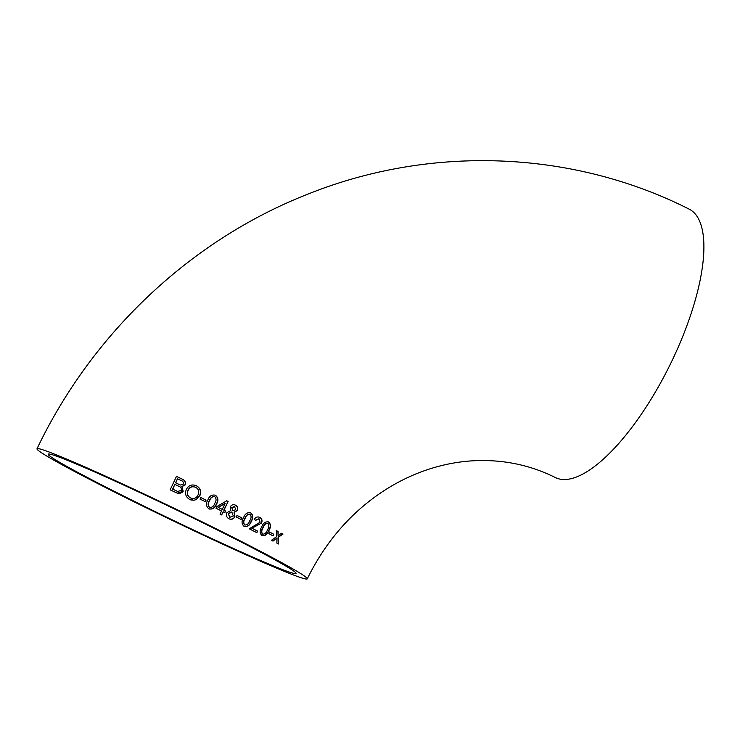 <?xml version="1.0" encoding="UTF-8"?>
<svg xmlns="http://www.w3.org/2000/svg" width="740" height="740" viewBox="0 0 740 740"><rect width="100%" height="100%" fill="white"/><g stroke="black" fill="none" stroke-linecap="round" stroke-linejoin="round"><path stroke-width="1.11" d="M228.447 518.462L228.984 518.777C226.588 517.436 225.876 515.41 226.847 512.709L230.797 510.572L230.26 506.872C231.583 504.754 233.331 504.18 235.496 505.17L234.895 504.921M235.764 505.318L235.292 505.096C237.383 506.243 238.012 508.01 237.17 510.406L234.062 512.228L234.719 516.742L233.858 517.991L231.38 519.212L229.641 519.054M37 448.792C91.964 333.601 190.411 240.352 307.082 194.454C430.079 144.855 572.131 149.942 689.171 209.143A149.961 52.438 116.5 0 1 671.846 361.092A149.961 52.438 116.5 0 1 555.166 477.457C528.647 464.267 500.083 458.791 469.493 461.029C455.96 462.093 442.437 464.812 428.923 469.179C413.484 474.183 398.564 481.324 384.162 490.592C351.407 511.895 325.776 541.31 307.257 578.856A149.961 5.883 25.7 0 1 169.58 519.129A149.961 5.883 25.7 0 1 37 448.792A149.961 5.883 25.7 0 1 221.806 531.616A149.961 5.883 25.7 0 1 307.257 578.856M229.659 519.054L228.984 518.777C231.444 519.878 233.424 519.23 234.922 516.816L234.266 512.302L237.383 510.48C238.225 508.102 237.605 506.336 235.496 505.17M269.573 532.069L268.796 533.633L272.968 535.816L273.735 534.252L269.573 532.069M268.102 521.765L268.639 521.987C265.558 521.367 263.236 523.004 261.683 526.908C259.555 530.524 259.657 533.401 261.988 535.547C265.022 536.176 267.316 534.53 268.861 530.626C271.034 527 270.951 524.124 268.639 521.987L268.148 521.783M259.157 517.177L259.842 517.463C257.65 516.4 255.781 517.038 254.227 519.36L255.642 520.322L259.12 518.842L260.11 522.237L249.269 528.795L256.863 532.68L257.622 531.116L251.979 528.221L261.581 523.004C262.524 520.433 261.942 518.583 259.842 517.463L259.204 517.195M250.166 512.598L250.721 512.829C247.419 512.163 245.023 513.773 243.553 517.658C241.407 521.219 241.601 524.133 244.145 526.408C247.428 527.065 249.796 525.456 251.258 521.571C253.432 518.009 253.246 515.096 250.721 512.829L250.203 512.607M237.142 515.502L236.384 517.075L241.12 519.462L241.878 517.889L237.142 515.502M228.133 501.507L226.764 500.823L216.746 506.66L215.997 508.223L221.538 510.97L220.03 514.106L221.695 514.929L223.203 511.793L224.858 512.616L225.608 511.044L223.952 510.221L228.133 501.507L223.748 510.147L225.404 510.97L224.646 512.543M208.948 508.852C212.565 509.629 215.081 508.066 216.478 504.162C218.661 500.601 218.309 497.632 215.442 495.236C211.816 494.45 209.291 496.013 207.866 499.935C205.702 503.487 206.062 506.456 208.948 508.852L209.429 509.046M200.771 497.53L200.022 499.102L205.313 501.683L206.062 500.111L200.771 497.53M195.508 485.385L196.424 485.745C191.938 483.997 188.552 485.255 186.276 489.529C184.658 493.876 185.86 497.215 189.884 499.546L190.865 499.953L199.8 495.893C201.585 491.526 200.466 488.15 196.424 485.745L195.656 485.44M181.966 486.661L185.315 484.783C185.934 482.055 184.852 480.14 182.059 479.048L176.472 476.375L170.144 489.843L177.286 493.173L183.178 491.258L181.966 486.661L182.974 491.184L182.086 492.424L179.441 493.543L177.174 493.136M271.469 540.274L273.032 541.097L276.927 538.165L276.899 543.141L278.434 543.965L278.286 537.221L282.995 534.104L281.468 533.299L278.083 535.668L278.129 531.533L276.538 530.691L276.723 536.62L271.469 540.274M217.69 530.145A137.547 5.393 25.7 0 1 296.065 573.472A137.547 5.393 25.7 0 1 169.793 518.685A137.547 5.393 25.7 0 1 48.193 454.175A137.547 5.393 25.7 0 1 56.841 456.247A137.547 5.393 25.7 0 1 217.69 530.145M276.325 530.617L277.925 531.459L278.083 535.668M281.265 533.226L282.782 534.03L278.083 537.148L278.231 543.891M276.927 538.165L272.82 541.023M177.665 478.873L180.662 480.306C182.808 480.917 183.705 482.184 183.335 484.108L180.366 485.024L175.778 482.896L177.452 478.799L175.565 482.822L180.255 484.987M176.268 476.301L181.855 478.974C184.639 480.057 185.722 481.962 185.111 484.709L181.763 486.587M175.029 484.469L178.571 486.162C180.801 486.892 181.716 488.298 181.3 490.361L177.683 491.462L172.809 489.186L174.825 484.395L172.596 489.112L177.582 491.425M196.211 485.671C200.253 488.039 201.382 491.425 199.587 495.819L196.082 499.611L193.899 500.259L190.763 499.916M195.49 487.253C192.049 485.94 189.523 486.985 187.904 490.38C186.563 493.617 187.396 496.124 190.402 497.891L191.179 498.205M194.888 487.013L195.693 487.327C198.727 489.168 199.495 491.73 198.006 495.023C196.405 498.233 193.945 499.213 190.606 497.965L190.402 497.891M191.077 498.168L190.606 497.965C187.608 496.216 186.776 493.71 188.108 490.454C189.708 487.068 192.233 486.023 195.693 487.327M200.568 497.456L205.859 500.037L205.11 501.609M215.238 495.162C218.106 497.539 218.448 500.508 216.274 504.088C214.896 507.982 212.38 509.546 208.745 508.778M214.554 496.559C212.01 496.448 210.29 497.826 209.401 500.712C207.727 503.209 207.727 505.429 209.411 507.381L209.79 507.529M214.387 496.485L214.767 496.632C216.469 498.584 216.469 500.813 214.776 503.32C213.879 506.206 212.167 507.585 209.624 507.455C207.931 505.513 207.931 503.283 209.605 500.786C210.493 497.9 212.214 496.512 214.767 496.632M226.56 500.749L227.929 501.433M223.203 511.793L221.491 514.855M218.106 507.353L222.296 509.398L218.106 507.353L225.117 503.422L218.309 507.427M225.117 503.422L222.296 509.398M234.478 506.428L235.764 509.675L232.85 510.757L231.713 507.575L233.017 510.831M234.636 506.493L231.713 507.575M234.83 504.893L235.292 505.096M231.703 511.96L233.322 515.993L229.659 517.38L228.272 513.458L229.909 517.491M231.935 512.071L228.272 513.458M231.916 507.64L234.839 506.567M228.484 513.532L232.147 512.145M236.929 515.429L241.675 517.815L240.916 519.388M250.518 512.755C253.043 515.003 253.219 517.917 251.054 521.496C249.611 525.372 247.243 526.982 243.932 526.334M249.685 514.078L250.037 514.217C251.507 516.085 251.406 518.278 249.732 520.793C248.788 523.652 247.151 525.058 244.82 525.012C243.358 523.134 243.46 520.951 245.107 518.453L244.903 518.379C243.247 520.877 243.155 523.06 244.616 524.938L244.968 525.076M249.833 514.143C247.493 514.106 245.846 515.521 244.903 518.379M245.107 518.453C246.05 515.595 247.687 514.18 250.037 514.217M258.917 518.768L255.439 520.248M261.581 523.004L251.776 528.147L257.418 531.043L256.65 532.606M259.629 517.389C261.729 518.49 262.312 520.34 261.377 522.93M268.426 521.913C270.748 524.031 270.822 526.908 268.657 530.552C267.131 534.447 264.837 536.084 261.784 535.473M267.603 523.245L267.936 523.374C269.277 525.159 269.12 527.324 267.445 529.886C266.437 532.763 264.846 534.188 262.672 534.16C261.34 532.365 261.498 530.201 263.144 527.657L262.931 527.583C261.294 530.127 261.137 532.301 262.469 534.086L262.802 534.215M267.732 523.3C265.54 523.291 263.94 524.716 262.931 527.583M263.144 527.657C264.143 524.79 265.743 523.365 267.936 523.374M269.36 531.995L273.532 534.178L272.764 535.741"/></g></svg>
